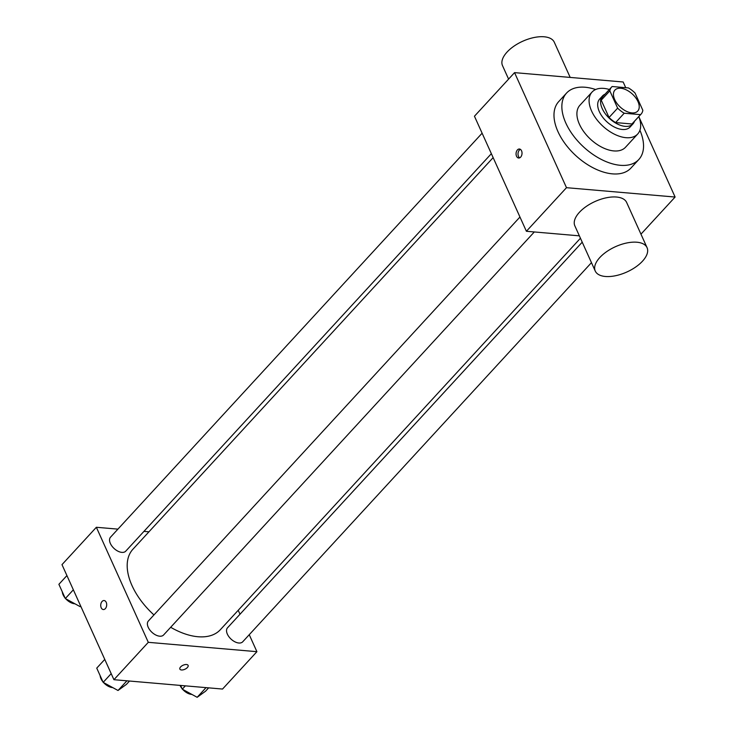 <?xml version="1.0" encoding="UTF-8"?>
<svg xmlns="http://www.w3.org/2000/svg" width="734" height="734" viewBox="0 0 734 734"><rect width="100%" height="100%" fill="white"/><g stroke="black" fill="none" stroke-linecap="round" stroke-linejoin="round"><path stroke-width="1.1" d="M631.901 112.908A15.497 8.891 -137.4 0 1 617.037 103.503A15.497 8.891 -137.4 0 1 614.927 90.089A15.497 8.891 -137.4 0 1 632.35 94.035A15.497 8.891 -137.4 0 1 637.736 111.073A15.497 8.891 -137.4 0 1 631.901 112.908M642.846 110.32L635.038 93.016A20.002 11.478 -137.4 0 0 628.469 87.933L612.138 86.52A20.002 11.478 -137.4 0 0 611.615 87.043A20.002 11.478 -137.4 0 0 609.826 90.851L617.633 108.146A20.002 11.478 -137.4 0 0 624.203 113.229L640.525 114.642A20.002 11.478 -137.4 0 0 641.057 114.128A20.002 11.478 -137.4 0 0 642.846 110.32M609.826 90.851L601.229 100.191L609.036 117.486L617.633 108.146M624.203 113.229L615.606 122.578L631.937 123.982L640.525 114.642M615.606 122.578A20.002 11.478 -137.4 0 1 609.036 117.486M601.229 100.191A20.002 11.478 -137.4 0 1 603.018 96.383L611.615 87.043M641.057 114.128L632.46 123.468A20.002 11.478 -137.4 0 1 631.937 123.982M605.036 94.191A20.662 11.863 42.6 0 0 602.531 95.934A20.662 11.863 42.6 0 0 602.229 108.586A20.662 11.863 42.6 0 0 617.404 124.009A20.662 11.863 42.6 0 0 632.947 123.918A20.662 11.863 42.6 0 0 634.479 121.275M632.947 123.918L630.084 127.028A20.662 11.863 -137.4 0 1 622.294 129.478A20.662 11.863 -137.4 0 1 599.357 111.696A20.662 11.863 -137.4 0 1 599.669 99.044L602.531 95.934M609.348 89.493A31.002 17.79 42.6 0 0 592.063 92.053A31.002 17.79 42.6 0 0 591.604 111.036A31.002 17.79 42.6 0 0 614.367 134.166A31.002 17.79 42.6 0 0 637.69 134.019A31.002 17.79 42.6 0 0 638.8 116.578M592.063 92.053L579.888 105.283A31.002 17.79 42.6 0 0 579.429 124.266A31.002 17.79 42.6 0 0 602.192 147.396A31.002 17.79 42.6 0 0 625.515 147.259L637.69 134.019M595.613 89.52A49.077 28.167 42.6 0 0 566.584 93.044A49.077 28.167 42.6 0 0 565.85 123.101A49.077 28.167 42.6 0 0 601.898 159.718A49.077 28.167 42.6 0 0 638.828 159.498A49.077 28.167 42.6 0 0 639.91 130.267M638.828 159.498L630.946 168.058A49.077 28.167 -137.4 0 1 612.45 173.866A49.077 28.167 -137.4 0 1 557.978 131.661A49.077 28.167 -137.4 0 1 558.702 101.613L566.584 93.044M625.735 87.695L623.157 81.988L514.552 72.629L566.492 187.684L675.106 197.042L638.956 116.981M516.534 156.232A4.523 2.973 94.9 0 1 516.516 151.387A4.523 2.973 94.9 0 1 519.424 149.011A4.523 2.973 94.9 0 1 522.002 153.764A4.523 2.973 94.9 0 1 518.654 158.012A4.523 2.973 94.9 0 1 516.534 156.232M514.552 72.629L474.448 116.229L526.397 231.274L566.492 187.684M526.397 231.274L579.365 235.843M595.256 271.048L574.85 225.852A28.415 13.882 -24.3 0 1 579.41 212.319A28.415 13.882 -24.3 0 1 606.266 197.804A28.415 13.882 -24.3 0 1 626.643 202.465L647.058 247.661A28.415 13.882 155.7 0 0 626.671 243A28.415 13.882 155.7 0 0 599.825 257.515A28.415 13.882 155.7 0 0 595.256 271.048A28.415 13.882 155.7 0 0 626.864 272.002A28.415 13.882 155.7 0 0 647.058 247.661M640.956 234.164L675.106 197.042M520.388 149.341A4.523 2.973 -85.1 0 0 518.488 156.406A4.523 2.973 -85.1 0 0 519.654 157.847M508.589 79.107L502.496 65.601A28.415 13.882 -24.3 0 1 522.681 41.26A28.415 13.882 -24.3 0 1 554.289 42.223L570.19 77.428M153.947 614.936A59.417 34.094 -137.4 0 1 132.028 585.631A59.417 34.094 -137.4 0 1 132.9 549.261L493.138 157.627M580.438 238.238L220.356 629.699A59.417 34.094 -137.4 0 1 197.969 636.736A59.417 34.094 -137.4 0 1 170.673 627.276M582.227 242.183L227.512 627.809A10.331 5.927 42.6 0 0 227.366 634.13A10.331 5.927 42.6 0 0 234.953 641.837A10.331 5.927 42.6 0 0 242.725 641.791L591.466 262.653M491.358 153.681L125.753 551.151A10.331 5.927 -137.4 0 1 121.853 552.381A10.331 5.927 -137.4 0 1 111.944 546.105A10.331 5.927 -137.4 0 1 110.54 537.16L482.11 133.203M534.306 231.953L163.599 634.974A10.331 5.927 -137.4 0 1 159.7 636.194A10.331 5.927 -137.4 0 1 148.231 627.313A10.331 5.927 -137.4 0 1 148.387 620.982L519.956 217.025M117.926 529.131L96.356 527.278L148.305 642.323L256.909 651.682L249.248 634.708M240 614.23L238.22 610.284M148.956 531.811L143.947 531.379M148.305 642.323L113.926 679.693L61.986 564.639L96.356 527.278M105.338 608.633A4.523 2.973 94.9 0 1 103.32 609.541A4.523 2.973 94.9 0 1 100.751 604.788A4.523 2.973 94.9 0 1 104.1 600.54A4.523 2.973 94.9 0 1 106.623 603.724A4.523 2.973 94.9 0 1 105.338 608.633M113.926 679.693L222.54 689.052L256.909 651.682M188.106 665.38A4.523 2.211 -24.3 0 1 186.28 668.472A4.523 2.211 -24.3 0 1 181.482 669.968A4.523 2.211 -24.3 0 1 179.867 669.105A4.523 2.211 -24.3 0 1 183.078 665.233A4.523 2.211 -24.3 0 1 188.106 665.38A4.523 2.211 -24.3 0 1 186.289 668.472A4.523 2.211 -24.3 0 1 181.482 669.968A4.523 2.211 -24.3 0 1 179.867 669.105M103.329 609.541A4.523 2.973 94.9 0 1 100.751 604.788A4.523 2.973 94.9 0 1 104.1 600.54M180.61 685.437L182.298 689.18L197.152 697.3L205.575 691.189L208.639 687.85M182.298 689.18L185.363 685.85M197.152 697.3L206.043 687.63M191.877 694.419A10.331 5.927 -137.4 0 1 191.565 694.401A10.331 5.927 -137.4 0 1 182.711 689.409M182.05 688.639A10.331 5.927 -137.4 0 1 180.05 685.391M104.769 659.407L96.741 668.124L103.173 682.363L118.018 690.483L126.441 684.363L129.505 681.033M103.173 682.363L111.192 673.638M118.018 690.483L126.918 680.813M112.752 687.602A10.331 5.927 -137.4 0 1 112.44 687.574A10.331 5.927 -137.4 0 1 103.586 682.583M102.925 681.822A10.331 5.927 -137.4 0 1 100.145 675.665M66.922 575.584L58.894 584.31L65.326 598.54L80.171 606.66L80.758 606.229M65.326 598.54L73.345 589.815M80.171 606.66L80.694 606.091M74.905 603.779A10.331 5.927 -137.4 0 1 74.593 603.761A10.331 5.927 -137.4 0 1 65.739 598.77M65.078 597.999A10.331 5.927 -137.4 0 1 62.298 591.843"/></g></svg>
